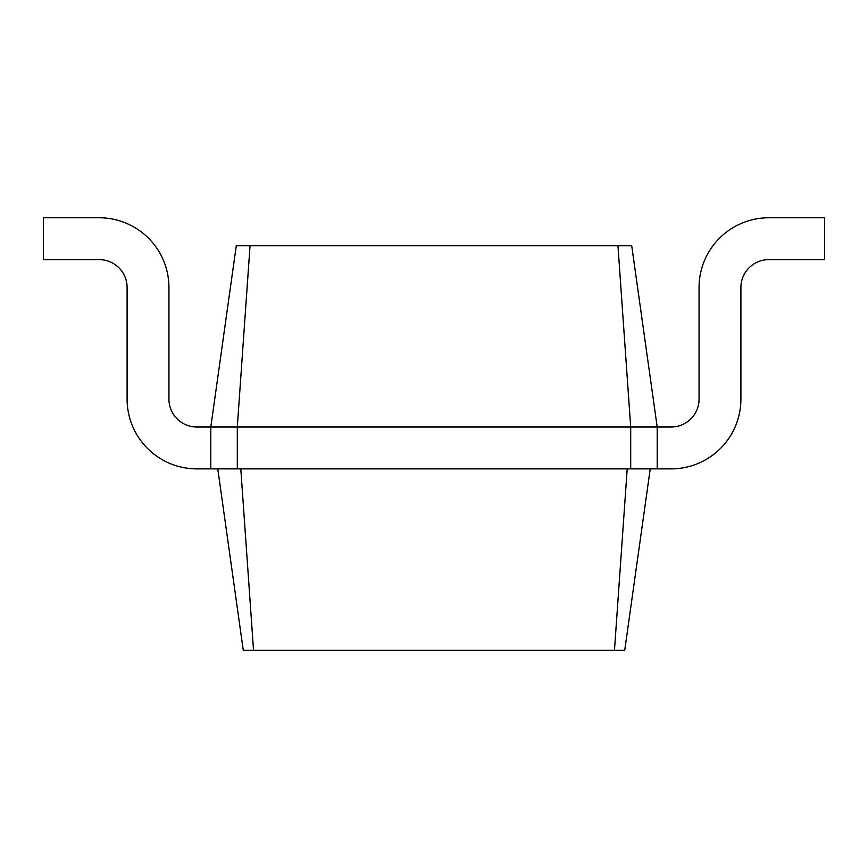 <?xml version="1.0" encoding="UTF-8"?>
<svg xmlns="http://www.w3.org/2000/svg" width="868" height="868" viewBox="0 0 868 868"><rect width="100%" height="100%" fill="white"/><g stroke="black" fill="none" stroke-linecap="round" stroke-linejoin="round"><path stroke-width="1.3" d="M250.049 245.677L237.3 427.023L210.805 427.023L236.291 245.677L617.951 245.677L630.7 427.023L657.195 427.023L657.195 468.872L630.7 468.872L630.7 427.023L237.3 427.023L237.3 468.872L630.7 468.872M617.951 245.677L631.709 245.677L657.195 427.023L671.148 427.023A27.895 27.895 0 0 0 699.055 399.128L699.055 287.525A69.755 69.755 0 0 1 768.798 217.77L824.6 217.77L824.6 259.63L768.798 259.63A27.895 27.895 0 0 0 740.903 287.525L740.903 399.128A69.755 69.755 0 0 1 671.148 468.872L657.195 468.872M210.805 468.872L196.852 468.872A69.755 69.755 0 0 1 127.097 399.128L127.097 287.525A27.895 27.895 0 0 0 99.202 259.63A27.895 27.895 0 0 1 127.097 287.525A27.895 27.895 0 0 0 99.202 259.63L43.4 259.63L43.4 217.77L99.202 217.77A69.755 69.755 0 0 1 168.945 287.525L168.945 399.128A27.895 27.895 0 0 0 196.852 427.023A27.895 27.895 0 0 1 168.945 399.128A27.895 27.895 0 0 0 196.852 427.023L210.805 427.023L210.805 468.872L237.3 468.872M627.206 468.872L614.468 650.23L624.743 650.23L650.23 468.872M240.794 468.872L253.532 650.23L614.468 650.23M671.148 427.023A27.895 27.895 0 0 0 699.055 399.128L699.055 287.525M768.798 259.63A27.895 27.895 0 0 0 740.903 287.525L740.903 399.128M217.77 468.872L243.257 650.23L253.532 650.23"/></g></svg>
